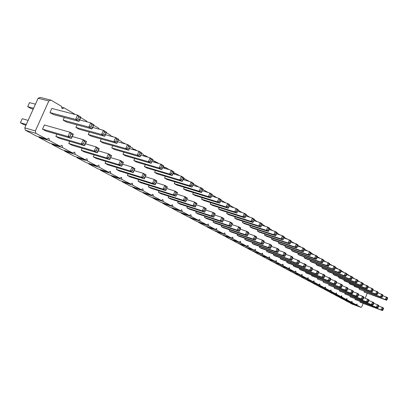 <?xml version="1.0" encoding="UTF-8"?>
<svg xmlns="http://www.w3.org/2000/svg" width="408" height="408" viewBox="0 0 408 408"><rect width="100%" height="100%" fill="white"/><g stroke="black" fill="none" stroke-linecap="round" stroke-linejoin="round"><path stroke-width="0.61" d="M74.496 114.311L74.399 113.909L64.138 107.875L62.108 108.742L61.532 106.34L50.918 100.098L40.193 97.43L38.107 98.282L24.766 127.847L35.338 130.953L35.965 133.365L46.823 139.179L48.899 138.246L49.49 140.607L59.991 146.227L62.006 145.299L62.572 147.609L72.726 153.046L74.684 152.118L75.22 154.382L85.048 159.64L86.955 158.717L87.465 160.936L96.982 166.025L98.833 165.107L99.323 167.28L108.538 172.217L110.338 171.299L110.808 173.431L119.738 178.209L121.497 177.302L121.936 179.387L130.601 184.023L132.309 183.115L132.733 185.166L141.137 189.664L142.805 188.761L143.208 190.776L151.363 195.141L152.99 194.244L153.372 196.217L161.293 200.456L162.879 199.563L163.246 201.501L170.937 205.622L172.487 204.729L172.834 206.637L180.311 210.635L181.825 209.753L182.157 211.625L189.424 215.516L190.903 214.634L191.214 216.475L198.288 220.259L199.731 219.382L200.027 221.192L206.907 224.874L208.32 224.002L208.605 225.782L215.302 229.367L216.679 228.5L216.954 230.25L223.472 233.743L224.818 232.881L225.078 234.605L231.428 238.002L232.749 237.145L232.999 238.843L239.185 242.153L240.475 241.301L240.71 242.969L246.743 246.197L248.008 245.351L248.232 246.998L254.108 250.145L255.347 249.303L255.561 250.92L261.293 253.99L262.507 253.154L262.711 254.75L268.306 257.744L269.494 256.913L269.688 258.483L275.15 261.406L276.313 260.579L276.496 262.13L281.826 264.981L282.968 264.16L283.142 265.685L288.349 268.469L289.466 267.653L289.634 269.158L294.714 271.881L295.815 271.07L295.973 272.554L300.941 275.211L302.017 274.405L302.165 275.869L307.02 278.465L308.081 277.664L308.219 279.108L312.962 281.647L314.002 280.852L314.135 282.275L318.775 284.759L319.796 283.968L319.923 285.376L324.462 287.803L325.462 287.018L325.579 288.405L330.021 290.782L331.005 290.001L331.118 291.368L335.463 293.694L336.427 292.918L336.534 294.265L340.787 296.545L341.736 295.769L341.838 297.106L345.999 299.334L346.933 298.564L347.024 299.885L351.099 302.063L352.022 301.303L352.109 302.603L356.097 304.74L357.005 303.986L357.087 305.271L360.993 307.362L361.886 306.612L363.11 303.552M24.766 127.847L25.398 130.228L35.965 133.365M38.107 98.282L48.822 100.97L35.338 130.953M25.398 130.228L36.256 136.002L46.823 139.179M38.75 136.751L38.923 137.425L49.419 143.009L59.991 146.227M51.842 143.749L52 144.386L62.159 149.792L72.726 153.046M64.51 150.516L64.658 151.123L74.491 156.356L85.048 159.64M76.775 157.065L76.913 157.641L86.44 162.71L96.982 166.025M88.658 163.409L88.781 163.96L98.017 168.876L108.538 172.217M100.169 169.56L100.286 170.085L109.242 174.848L119.738 178.209M111.333 175.516L111.445 176.021L120.125 180.642L130.601 184.023M122.165 181.3L122.267 181.779L130.693 186.267L141.137 189.664M132.671 186.91L132.768 187.369L140.949 191.724L151.363 195.141M142.876 192.357L142.968 192.8L150.914 197.028L161.293 200.456M152.791 197.651L152.873 198.069L160.599 202.179L170.937 205.622M162.425 202.786L162.501 203.194L170.009 207.193L180.311 210.635M171.788 207.784L171.86 208.177L179.163 212.063L189.424 215.516M180.897 212.644L180.963 213.022L188.068 216.801L198.288 220.259M189.756 217.372L189.817 217.734L196.733 221.411L206.907 224.874M198.38 221.972L198.436 222.319L205.168 225.904L215.302 229.367M206.774 226.45L206.831 226.787L213.384 230.275L223.472 233.743M214.955 230.816L221.391 234.539L231.428 238.002M222.921 235.064L229.194 238.69L239.185 242.153M230.688 239.205L236.798 242.74L246.743 246.197M238.257 243.244L244.219 246.687L254.108 250.145M245.641 247.182L251.456 250.537L261.293 253.99M252.843 251.027L258.514 254.296L268.306 257.744M259.876 254.776L265.409 257.963L275.15 261.406M266.735 258.432L272.136 261.543L281.826 264.981M273.436 262.007L278.71 265.042L288.349 268.469M279.98 265.496L285.131 268.459L294.714 271.881M286.37 268.903L291.404 271.799L300.941 275.211M292.618 272.233L297.539 275.063L307.02 278.465M298.727 275.492L303.537 278.256L312.962 281.647M304.7 278.674L309.402 281.377L318.775 284.759M310.539 281.785L315.134 284.427L324.462 287.803M316.251 284.83L320.749 287.416L330.021 290.782M321.841 287.813L326.242 290.338L335.463 293.694M327.308 290.731L331.617 293.199L340.787 296.545M332.663 293.582L336.88 296.004L345.999 299.334M337.906 296.376L342.037 298.748L351.099 302.063M343.041 299.115L347.086 301.435L356.097 304.74M348.07 301.798L352.033 304.067L360.993 307.362M365.242 298.228L367.169 293.403M369.097 287.431L368.087 286.574M364.293 284.544L362.947 283.555M359.392 281.591L357.689 280.464M354.384 278.582L352.318 277.302M349.228 275.487L346.82 274.069M343.694 272.233L341.195 270.764M338.033 268.908L335.442 267.383M332.24 265.501L329.552 263.92M326.308 262.012L323.524 260.375M320.239 258.442L317.348 256.744M314.022 254.786L311.416 253.256L310.855 253.669M307.652 251.042L305.347 249.686L304.791 250.089M301.124 247.202L299.135 246.034L298.646 246.386M297.962 246.162L297.886 245.376M294.433 243.27L292.776 242.296L292.363 242.587M291.572 242.326L291.485 241.541L291.077 241.301M287.569 239.236L286.268 238.471L285.931 238.7M285.024 238.405L284.947 237.691L284.09 237.191M280.531 235.1L279.353 234.712M278.312 234.376L278.241 233.753L276.92 232.973M273.314 230.851L272.615 230.627M271.437 230.245L271.376 229.714L269.56 228.648M264.389 226.012L264.338 225.578L262.007 224.206M257.162 221.661L254.245 219.642M249.747 217.199L246.269 214.955M242.138 212.609L238.078 210.135M234.197 207.856L229.648 205.183M225.711 202.868L220.983 200.088M216.98 197.732L212.063 194.84M207.998 192.454L202.878 189.445M198.752 187.017L193.887 184.156L193.142 184.579M189.225 181.417L184.768 178.796L183.263 179.627M183.243 179.622L183.187 179.316M179.413 175.644L175.384 173.278L173.986 174.037M173.798 173.981L173.533 172.492M169.294 169.697L165.725 167.596L164.45 168.274M164.072 168.167L163.756 166.444L163.287 166.168M158.865 163.567L155.779 161.752L154.642 162.343M154.056 162.17L153.755 160.558L152.612 159.89M148.099 157.238L145.534 155.729L144.559 156.223M143.733 155.989L143.443 154.499L141.591 153.408M136.986 150.7L134.971 149.517L134.186 149.909M133.09 149.603L132.819 148.252L130.208 146.717M125.506 143.953L124.083 143.116L123.507 143.397M122.114 143.009L121.864 141.811L118.448 139.801M113.643 136.981L112.521 136.67M110.782 136.196L110.563 135.165L106.284 132.651M99.083 129.147L98.899 128.311L93.702 125.256M86.991 121.859L86.848 121.227L80.682 117.601M50.918 100.098L48.822 100.97M192.025 187.104L192.515 186.043L191.301 185.334L189.593 185.686L192.025 187.104L167.015 179.474L164.562 178.072L189.593 185.686L191.168 181.999L192.091 183.493L193.305 184.202L193.596 183.427L191.168 181.999L183.08 179.576M165.322 176.307L164.562 178.072M155.423 170.559L154.627 172.395L179.76 179.969L181.366 176.225L182.299 177.74L181.499 179.612L179.76 179.969L182.264 181.427L182.748 180.341L181.499 179.612M182.264 181.427L157.156 173.844L154.627 172.395M134.722 158.523L133.85 160.528L159.166 167.989L160.834 164.138L161.798 165.699L160.966 167.627L159.166 167.989L161.833 169.539L163.491 165.699L160.834 164.138L151.893 161.542M160.966 167.627L162.297 168.402L161.833 169.539L136.537 162.063L133.85 160.528M173.834 171.794L172.207 175.573L172.681 174.466L171.391 173.711L169.621 174.073L172.207 175.573L147.002 168.04L144.391 166.551L169.621 174.073L171.258 170.274L172.207 171.814L173.497 172.569L173.834 171.794L171.258 170.274L162.608 167.739M145.228 164.633L144.391 166.551M152.816 159.416L151.128 163.312L125.746 155.897L122.976 154.316L148.379 161.716L150.078 157.804L151.057 159.39L152.429 160.196L152.816 159.416L150.078 157.804L140.831 155.157M123.894 152.22L122.976 154.316M77.03 124.879L75.898 127.418L101.541 134.472L103.377 130.305L104.433 132.003L103.515 134.089L101.541 134.472L104.677 136.298L106.508 132.151L103.377 130.305L92.738 127.439M103.515 134.089L105.08 135.002L104.677 136.298L79.045 129.219L75.898 127.418M118.667 139.306L116.872 143.392L117.29 142.127L115.775 141.244L113.837 141.627L116.872 143.392L91.29 136.211L88.24 134.472L113.837 141.627L115.637 137.527L116.673 139.194L118.187 140.087L118.667 139.306L115.637 137.527L105.376 134.711M89.311 132.054L88.24 134.472M101.204 138.995L100.189 141.296L125.73 148.543L127.495 144.509L128.51 146.151L127.627 148.165L125.73 148.543L128.668 150.251L130.422 146.232L127.495 144.509L117.591 141.749M127.627 148.165L129.096 149.022L128.668 150.251L103.142 142.984L100.189 141.296M141.8 152.929L140.077 156.886L140.52 155.693L139.102 154.861L137.236 155.234L140.077 156.886L114.623 149.542L111.761 147.91L137.236 155.234L138.97 151.261L139.97 152.878L141.382 153.709L141.8 152.929L138.97 151.261L129.402 148.563M112.73 145.712L111.761 147.91M219.157 207.529L218.566 208.927L242.913 216.699L244.336 213.302L245.177 214.669L244.463 216.368L242.913 216.699L244.958 217.892L245.489 216.964L244.463 216.368M244.958 217.892L220.641 210.115L218.566 208.927M236.747 213.114L237.272 212.17L236.222 211.558L234.646 211.89L236.747 213.114L212.313 205.351L210.176 204.133L234.646 211.89L236.094 208.447L236.946 209.834L237.997 210.451L238.19 209.686L236.094 208.447L229.225 206.3M210.793 202.684L210.176 204.133M228.307 208.208L228.827 207.239L227.746 206.606L226.144 206.948L228.307 208.208L203.75 200.461L201.557 199.206L226.144 206.948L227.618 203.459L228.48 204.862L229.561 205.499L229.775 204.729L227.618 203.459L220.524 201.256M202.195 197.701L201.557 199.206M201.496 192.612L201.996 191.576L200.818 190.888L199.135 191.24L201.496 192.612L176.598 184.946L174.206 183.585L199.135 191.24L200.685 187.604L201.593 189.072L202.771 189.761L203.041 188.986L200.685 187.604L192.862 185.232M174.935 181.891L174.206 183.585M210.691 197.962L211.201 196.952L210.054 196.284L208.401 196.625L210.691 197.962L185.905 190.266L183.585 188.94L208.401 196.625L209.926 193.04L210.819 194.489L211.961 195.162L212.211 194.386L209.926 193.04L202.358 190.73M184.278 187.313L183.585 188.94M193.361 192.581L192.693 194.147L217.398 201.863L218.897 198.324L219.774 199.752L219.03 201.521L217.398 201.863L219.626 203.159L220.141 202.169L219.03 201.521M219.626 203.159L194.953 195.432L192.693 194.147M231.015 226.761L231.53 225.833L230.469 225.242L228.883 225.583L231.015 226.761L206.678 218.642L204.52 217.464L228.883 225.583L230.336 222.131L231.193 223.518L232.254 224.109L232.458 223.319L230.336 222.131L223.497 219.876M205.035 216.25L204.52 217.464M222.477 222.039L222.987 221.09L221.896 220.483L220.289 220.825L222.477 222.039L198.028 213.925L195.809 212.716L220.289 220.825L221.768 217.321L222.635 218.729L223.727 219.341L223.946 218.545L221.768 217.321L214.705 215.016M196.345 211.456L195.809 212.716M213.695 217.173L214.2 216.209L213.078 215.582L211.446 215.929L213.695 217.173L189.134 209.08L186.854 207.835L211.446 215.929L212.945 212.379L213.828 213.807L214.95 214.435L215.195 213.639L212.945 212.379L205.657 210.013M187.41 206.524L186.854 207.835M204.663 212.175L205.158 211.181L204 210.538L202.343 210.89L204.663 212.175L179.989 204.092L177.643 202.812L202.343 210.89L203.873 207.29L204.765 208.743L205.923 209.386L206.183 208.59L203.873 207.29L196.34 204.862M178.225 201.45L177.643 202.812M167.367 186.828L165.73 190.623L166.194 189.536L164.888 188.812L163.118 189.174L165.73 190.623L140.658 182.656L138.021 181.218L163.118 189.174L164.761 185.365L165.709 186.905L167.015 187.634L167.367 186.828L164.761 185.365L156.157 182.677M138.72 179.612L138.021 181.218M175.909 196.258L176.384 195.197L175.114 194.494L173.374 194.856L175.909 196.258L150.929 188.251L148.369 186.859L173.374 194.856L174.986 191.097L175.919 192.612L177.184 193.321L177.511 192.515L174.986 191.097L166.658 188.476M149.037 185.319L148.369 186.859M159.049 190.857L158.411 192.331L183.32 200.359L184.901 196.656L185.824 198.15L185.033 200.002L183.32 200.359L185.778 201.72L186.262 200.685L185.033 200.002M185.778 201.72L160.895 193.688L158.411 192.331M195.361 207.024L195.85 206.009L194.657 205.346L192.974 205.703L195.361 207.024L170.58 198.966L168.167 197.651L192.974 205.703L194.529 202.052L195.437 203.526L196.625 204.189L196.906 203.388L194.529 202.052L186.742 199.563M168.774 196.233L168.167 197.651M213.496 220.917L213.001 222.085L237.247 230.209L238.675 226.802L239.516 228.169L238.802 229.872L237.247 230.209L239.312 231.356L239.838 230.449L238.802 229.872M239.312 231.356L215.103 223.232L213.001 222.085M105.835 161.395L105.029 163.236L130.351 171.039L132.09 167.05L133.09 168.667L132.223 170.661L130.351 171.039L133.227 172.63L134.956 168.657L132.09 167.05L122.579 164.169M132.223 170.661L133.656 171.457L133.227 172.63L107.921 164.812L105.029 163.236M156.901 180.958L155.234 184.814L155.688 183.702L154.341 182.952L152.536 183.32L155.234 184.814L130.081 176.888L127.362 175.409L152.536 183.32L154.209 179.454L155.178 181.019L156.524 181.769L156.901 180.958L154.209 179.454L145.325 176.705M128.092 173.731L127.362 175.409M146.1 174.904L144.406 178.821L144.85 177.679L143.458 176.904L141.622 177.276L144.406 178.821L119.172 170.947L116.367 169.417L141.622 177.276L143.325 173.349L144.31 174.94L145.697 175.715L146.1 174.904L143.325 173.349L134.135 170.539M117.137 167.662L116.367 169.417M111.542 155.535L109.742 159.63L110.15 158.396L108.615 157.544L106.672 157.932L109.742 159.63L84.323 151.949L81.243 150.272L106.672 157.932L108.482 153.816L109.517 155.489L111.047 156.346L111.542 155.535L108.482 153.816L98.282 150.802M82.141 148.247L81.243 150.272M123.44 162.2L121.676 166.24L122.094 165.036L120.61 164.21L118.708 164.592L121.676 166.24L96.308 158.483L93.325 156.856L118.708 164.592L120.482 160.543L121.497 162.185L122.981 163.016L123.44 162.2L120.482 160.543L110.634 157.595M94.177 154.928L93.325 156.856M99.241 148.634L97.405 152.801L97.793 151.531L96.206 150.654L94.228 151.042L97.405 152.801L71.941 145.202L68.758 143.468L94.228 151.042L96.074 146.86L97.129 148.563L98.711 149.445L99.241 148.634L96.074 146.86L85.502 143.779M69.707 141.336L68.758 143.468M346.708 290.807L347.264 290.134L346.57 289.746L345.316 290.037L346.708 290.807L323.146 282.122L345.316 290.037L346.453 287.222L347.137 288.339L347.83 288.726L347.84 288.002L342.23 285.728M323.432 281.418L323.146 282.122M317.715 278.271L317.419 279.001L339.721 286.936L340.869 284.09L341.562 285.223L340.991 286.645L339.721 286.936L341.144 287.727L341.7 287.038L340.991 286.645M341.144 287.727L317.419 279.001M311.865 275.058L311.559 275.803L333.994 283.769L335.157 280.893L335.861 282.035L335.279 283.473L333.994 283.769L335.447 284.575L336.003 283.876L335.279 283.473M335.447 284.575L311.559 275.803M345.683 276.476L346.244 275.783L345.54 275.369L344.275 275.66L345.683 276.476L323.35 268.79L321.907 267.964L344.275 275.66L345.423 272.825L346.815 274.365L346.825 273.651L341.078 271.34M322.264 267.097L321.907 267.964M340.053 273.202L340.609 272.493L339.89 272.075L338.609 272.365L340.053 273.202L317.582 265.496L316.108 264.654L338.609 272.365L339.772 269.494L340.471 270.637L341.19 271.06L341.205 270.341L335.31 267.98M316.47 263.762L316.108 264.654M351.191 279.684L351.752 278.995L351.064 278.593L349.814 278.883L351.191 279.684L328.991 272.014L327.583 271.208L349.814 278.883L350.946 276.073L351.63 277.19L352.313 277.593L352.318 276.884L346.708 274.625M327.925 270.361L327.583 271.208M322.345 262.905L322.901 262.155L322.131 261.707L320.8 262.002L322.345 262.905L299.472 255.148L297.896 254.245L320.8 262.002L322.009 259.039L322.733 260.222L323.503 260.676L323.549 259.942L322.009 259.039L317.174 257.417M298.294 253.271L297.896 254.245M328.384 266.419L328.945 265.685L328.19 265.241L326.874 265.537L328.384 266.419L305.648 258.677L304.108 257.795L326.874 265.537L328.068 262.604L328.787 263.777L329.536 264.216L329.572 263.491L328.068 262.604L323.365 261.018M304.495 256.851L304.108 257.795M293.495 264.96L293.158 265.776L315.991 273.804L317.205 270.825L317.934 272.014L317.327 273.498L315.991 273.804L317.551 274.666L318.107 273.931L317.327 273.498M317.551 274.666L294.755 266.648L293.158 265.776M323.661 278.047L324.212 277.328L323.452 276.905L322.136 277.2L323.661 278.047L300.992 270.045L299.436 269.198L322.136 277.2L323.33 274.263L324.049 275.431L324.809 275.859L324.85 275.114L318.638 272.62M299.758 268.408L299.436 269.198M329.623 281.347L330.179 280.638L329.435 280.225L328.134 280.525L329.623 281.347L307.091 273.37L305.567 272.539L328.134 280.525L329.312 277.613L330.021 278.771L330.766 279.189L330.801 278.445L324.748 276.012M305.878 271.769L305.567 272.539M310.549 260.345L310.177 261.263L332.811 268.989L333.989 266.093L334.698 267.245L334.111 268.699L332.811 268.989L334.285 269.851L334.846 269.127L334.111 268.699M334.285 269.851L311.681 262.125L310.177 261.263M282.841 239.924L283.387 239.088L282.494 238.568L281.051 238.884L282.841 239.924L259.172 232.121L257.346 231.081L281.051 238.884L282.367 235.696L283.152 236.971L284.045 237.497L284.157 236.747L282.367 235.696L276.644 233.83M257.836 229.903L257.346 231.081M289.843 243.999L290.394 243.178L289.517 242.668L288.094 242.984L289.843 243.999L266.302 236.196L264.522 235.181L288.094 242.984L289.394 239.833L290.17 241.092L291.042 241.607L291.139 240.858L289.394 239.833L283.835 238.012M264.996 234.044L264.522 235.181M277.619 252.562L278.159 251.741L277.256 251.236L275.808 251.558L277.619 252.562L254.036 244.453L252.19 243.449L275.808 251.558L277.129 248.36L277.914 249.64L278.822 250.145L278.939 249.375L277.129 248.36L271.427 246.422M252.598 242.464L252.19 243.449M291.598 260.299L292.143 259.508L291.281 259.029L289.874 259.345L291.598 260.299L268.27 252.21L266.516 251.257L289.874 259.345L291.159 256.224L291.924 257.474L292.786 257.953L292.878 257.188L291.159 256.224L285.773 254.378M266.898 250.334L266.516 251.257M284.697 256.479L285.243 255.673L284.361 255.184L282.933 255.5L284.697 256.479L261.242 248.38L259.442 247.401L282.933 255.5L284.233 252.343L285.008 253.603L285.891 254.097L285.998 253.332L284.233 252.343L278.695 250.451M259.84 246.447L259.442 247.401M296.667 247.967L297.218 247.161L296.371 246.667L294.964 246.978L296.667 247.967L273.263 240.174L271.524 239.18L294.964 246.978L296.244 243.867L297.009 245.111L297.86 245.611L297.942 244.866L296.244 243.867L290.843 242.087M271.983 238.078L271.524 239.18M304.893 267.658L305.444 266.898L304.623 266.444L303.256 266.75L304.893 267.658L281.831 259.6L280.158 258.692L303.256 266.75L304.501 263.706L305.245 264.92L306.066 265.379L306.138 264.619L299.411 261.946M280.515 257.825L280.158 258.692M309.82 255.617L310.376 254.842L309.565 254.368L308.198 254.674L309.82 255.617L286.681 247.84L285.024 246.896L308.198 254.674L309.442 251.639L310.187 252.853L310.993 253.327L311.059 252.588L309.442 251.639L304.332 249.941M285.452 245.861L285.024 246.896M298.33 264.022L298.875 263.247L298.039 262.783L296.647 263.094L298.33 264.022L275.135 255.954L273.421 255.02L296.647 263.094L297.911 260.013L298.671 261.242L299.508 261.712L299.589 260.952L292.679 258.208M273.788 254.123L273.421 255.02M303.328 251.838L303.878 251.053L303.047 250.568L301.665 250.874L303.328 251.838L280.051 244.055L278.358 243.086L301.665 250.874L302.925 247.799L303.68 249.028L304.506 249.518L304.582 248.778L302.925 247.799L297.672 246.065M278.797 242.015L278.358 243.086M287.079 261.436L286.737 262.278L309.697 270.32L310.932 267.306L311.666 268.51L311.054 270.014L309.697 270.32L311.299 271.203L311.85 270.458L311.054 270.014M311.299 271.203L288.369 263.165L286.737 262.278M291.95 249.609L291.536 250.614L314.573 258.381L315.802 255.382L316.537 256.581L315.925 258.08L314.573 258.381L316.159 259.304L316.715 258.544L315.925 258.08M316.159 259.304L293.153 251.537L291.536 250.614M275.66 235.748L276.201 234.896L275.283 234.36L273.819 234.677L275.66 235.748L251.858 227.945L249.982 226.874L273.819 234.677L275.16 231.453L275.951 232.744L276.869 233.284L276.991 232.529L275.16 231.453L269.265 229.541M250.492 225.66L249.982 226.874M270.356 248.538L270.897 247.702L269.969 247.187L268.5 247.513L270.356 248.538L246.641 240.424L244.749 239.394L268.5 247.513L269.841 244.275L270.637 245.57L271.565 246.09L271.697 245.315L269.841 244.275L263.966 242.286M245.177 238.374L244.749 239.394M247.391 235.829L247.916 234.937L246.911 234.381L245.376 234.712L247.391 235.829L223.298 227.7L221.253 226.583L245.376 234.712L246.784 231.346L247.615 232.698L248.62 233.259L248.793 232.473L246.784 231.346L240.358 229.209M221.728 225.456L221.253 226.583M255.25 240.179L255.78 239.307L254.801 238.762L253.291 239.093L255.25 240.179L231.285 232.05L229.291 230.964L253.291 239.093L254.674 235.773L255.495 237.104L256.474 237.65L256.632 236.869L254.674 235.773L248.441 233.687M229.75 229.877L229.291 230.964M260.717 227.057L261.258 226.17L260.289 225.604L258.779 225.93L260.717 227.057L236.655 219.259L234.687 218.132L258.779 225.93L260.161 222.62L260.977 223.951L261.946 224.517L262.094 223.757L260.161 222.62L253.898 220.621M235.232 216.832L234.687 218.132M252.945 222.539L253.48 221.631L252.481 221.049L250.951 221.376L252.945 222.539L228.755 214.746L226.731 213.593L250.951 221.376L252.353 218.025L253.184 219.371L254.179 219.958L254.342 219.193L252.353 218.025L245.902 215.975M227.302 212.242L226.731 213.593M242.959 221.304L242.434 222.559L266.399 230.362L267.76 227.093L268.566 228.404L267.883 230.041L266.399 230.362L268.285 231.458L268.826 230.591L267.883 230.041M268.285 231.458L244.356 223.661L242.434 222.559M262.905 244.412L263.44 243.561L262.487 243.03L260.993 243.357L262.905 244.412L239.062 236.293L237.119 235.232L260.993 243.357L262.359 240.077L263.165 241.393L264.119 241.924L264.262 241.148L262.359 240.077L256.306 238.043M237.563 234.182L237.119 235.232M386.524 300.232L387.085 299.62L386.493 299.278L385.341 299.543L386.524 300.232L364.028 292.026L385.341 299.543L386.381 296.937L387.008 297.973L387.6 298.319L387.559 297.631L382.821 295.693M364.308 291.327L364.028 292.026M381.796 297.483L382.352 296.861L381.75 296.509L380.588 296.779L381.796 297.483L359.147 289.236L380.588 296.779L381.638 294.148L382.276 295.193L382.877 295.545L382.842 294.856L377.992 292.873M359.433 288.522L359.147 289.236M382.413 310.57L382.969 309.968L382.373 309.636L381.22 309.907L382.413 310.57L359.958 302.185L381.22 309.907L382.26 307.295L382.893 308.331L383.489 308.662L383.449 307.964L378.711 306.015M360.193 301.599L359.958 302.185M377.635 307.928L378.19 307.316L377.584 306.974L376.416 307.25L377.635 307.928L355.026 299.498L376.416 307.25L377.466 304.608L378.716 305.995L378.685 305.291L373.83 303.302M355.266 298.896L355.026 299.498M372.754 305.225L373.31 304.603L372.688 304.256L371.51 304.536L372.754 305.225L349.993 296.754L371.51 304.536L372.575 301.869L373.223 302.925L373.845 303.272L373.82 302.563L368.847 300.528M350.237 296.137L349.993 296.754M376.966 294.673L377.528 294.041L376.91 293.684L375.732 293.959L376.966 294.673L354.159 286.39L375.732 293.959L376.793 291.297L378.058 292.715L378.027 292.021L373.06 289.996M354.455 285.656L354.159 286.39M339.859 290.44L339.599 291.088L361.376 298.926L362.467 296.203L363.13 297.279L362.585 298.646L361.376 298.926L362.676 299.645L363.232 299.003L362.585 298.646M362.676 299.645L339.599 291.088M367.771 302.466L368.327 301.833L367.69 301.481L366.496 301.762L367.771 302.466L344.852 293.949L366.496 301.762L367.577 299.064L368.23 300.135L368.868 300.487L368.847 299.778L363.757 297.697M345.107 293.316L344.852 293.949M349.375 282.724L349.07 283.483L370.775 291.072L371.846 288.385L372.504 289.45L371.963 290.797L370.775 291.072L372.035 291.807L372.591 291.164L371.963 290.797M372.035 291.807L350.36 284.223L349.07 283.483M366.991 288.874L367.552 288.221L366.909 287.844L365.706 288.125L366.991 288.874L345.188 281.265L343.868 280.51L365.706 288.125L366.792 285.406L367.455 286.487L368.098 286.865L368.077 286.161L362.87 284.05M344.184 279.735L343.868 280.51M361.84 285.875L362.401 285.212L361.743 284.83L360.524 285.11L361.84 285.875L339.905 278.246L338.558 277.476L360.524 285.11L361.626 282.367L362.294 283.458L362.952 283.84L362.942 283.137L357.602 280.979M338.88 276.68L338.558 277.476M334.504 287.497L334.234 288.165L356.143 296.03L357.25 293.275L357.918 294.367L357.362 295.744L356.143 296.03L357.474 296.764L358.03 296.111L357.362 295.744M357.474 296.764L334.234 288.165M356.577 282.815L357.138 282.137L356.465 281.75L355.23 282.03L356.577 282.815L334.509 275.165L333.127 274.375L355.23 282.03L356.347 279.256L357.694 280.755L357.689 280.046L352.216 277.838M333.464 273.554L333.127 274.375M329.026 284.488L328.751 285.177L350.788 293.066L351.91 290.282L352.589 291.389L352.028 292.781L350.788 293.066L352.15 293.816L352.706 293.153L352.028 292.781M352.15 293.816L328.751 285.177M93.932 124.746L92.065 128.959L92.448 127.627L90.826 126.684L88.817 127.072L92.065 128.959L66.397 121.992L63.138 120.131L88.817 127.072L90.693 122.839L91.764 124.567L93.386 125.516L93.932 124.746L90.693 122.839L79.652 119.916M64.337 117.453L63.138 120.131M86.511 141.499L84.635 145.733L85.007 144.432L83.365 143.519L81.35 143.912L84.635 145.733L59.145 138.23L55.855 136.435L81.35 143.912L83.232 139.664L84.308 141.392L85.95 142.31L86.511 141.499L83.232 139.664L72.267 136.512M56.855 134.191L55.855 136.435M73.333 134.115L71.42 138.419L45.91 131.014L42.508 129.157L68.014 136.532L69.941 132.212L71.033 133.972L72.731 134.921L73.333 134.115L69.941 132.212L44.385 124.981L42.508 129.157M51.816 108.431L49.944 112.593L75.643 119.406L77.561 115.107L78.652 116.867L77.693 119.014L75.643 119.406L79.004 121.365L80.912 117.081L77.561 115.107L51.816 108.431M77.693 119.014L79.376 119.998L79.004 121.365L53.31 114.515L49.944 112.593M38.923 137.425L49.49 140.607M61.751 107.268L64.138 107.875M52 144.386L62.572 147.609M64.658 151.123L75.22 154.382M76.913 157.641L87.465 160.936M99.073 129.107L101.261 129.698M88.781 163.96L99.323 167.28M110.726 135.93L112.853 136.512M100.286 170.085L110.808 173.431M122.017 142.545L124.083 143.116M111.445 176.021L121.936 179.387M132.962 148.951L134.971 149.517M122.267 181.779L132.733 185.166M143.575 155.167L145.534 155.729M132.768 187.369L143.208 190.776M153.872 161.201L155.779 161.752M142.968 192.8L153.372 196.217M163.868 167.056L165.725 167.596M152.873 198.069L163.246 201.501M173.579 172.742L175.384 173.278M162.501 203.194L172.834 206.637M183.564 178.434L184.768 178.796M171.86 208.177L182.157 211.625M193.377 184.003L193.887 184.156M180.963 213.022L191.214 216.475M189.817 217.734L200.027 221.192M198.436 222.319L208.605 225.782M206.831 226.787L216.954 230.25M215.006 231.137L225.078 234.605M222.967 235.375L232.999 238.843M230.729 239.506L240.71 242.969M238.298 243.535L248.232 246.998M245.677 247.462L255.561 250.92M264.384 225.971L265.761 226.415M252.878 251.297L262.711 254.75M271.422 230.097L272.763 230.53M259.906 255.036L269.688 258.483M278.287 234.121L279.597 234.549M266.766 258.687L276.496 262.13M284.983 238.053L286.268 238.471M273.462 262.252L283.142 265.685M291.526 241.888L292.776 242.296M280.005 265.736L289.634 269.158M297.911 245.631L299.135 246.034M286.396 269.132L295.973 272.554M304.516 249.416L305.347 249.686M292.643 272.457L302.165 275.869M311.013 253.123L311.416 253.256M298.748 275.706L308.219 279.108M304.72 278.883L314.135 282.275M310.554 281.994L319.923 285.376M316.266 285.034L325.579 288.405M321.856 288.007L331.118 291.368M327.323 290.919L336.534 294.265M332.678 293.765L341.838 297.106M337.921 296.555L347.024 299.885M343.057 299.288L352.109 302.603M348.085 301.966L357.087 305.271M28.137 120.38L22.236 118.713L20.4 122.767L23.802 124.598L25.949 125.22M20.4 122.767L26.29 124.471M33.201 109.155L31.039 108.579L27.673 106.687L29.498 102.643L35.445 104.183M27.673 106.687L33.604 108.258M172.997 173.742L181.366 176.225L183.865 177.699L183.549 178.475L182.299 177.74M152.429 160.196L151.128 163.312L148.379 161.716L150.21 161.344L151.057 159.39M237.68 211.201L244.336 213.302L246.376 214.506L246.197 215.271L245.177 214.669M211.574 196.07L218.897 198.324L221.116 199.634L220.886 200.404L219.774 199.752M176.853 194.101L184.901 196.656L187.354 198.033L187.053 198.839L185.824 198.15M232.045 224.609L238.675 226.802L240.74 227.96L240.547 228.745L239.516 228.169M336.534 282.565L340.869 284.09L342.286 284.886L342.271 285.62L341.562 285.223M330.71 279.327L335.157 280.893L336.61 281.704L336.585 282.438L335.861 282.035M312.385 269.147L317.205 270.825L318.76 271.697L318.709 272.447L317.934 272.014M329.409 264.542L333.989 266.093L335.458 266.954L335.432 267.679L334.698 267.245M305.98 265.588L310.932 267.306L312.523 268.204L312.462 268.954L311.666 268.51M310.835 253.725L315.802 255.382L317.378 256.311L317.327 257.045L316.537 256.581M261.686 225.139L267.76 227.093L269.642 228.205L269.504 228.959L268.566 228.404M358.555 294.805L362.467 296.203L363.768 296.927L363.778 297.646L363.13 297.279M368.021 287.054L371.846 288.385L373.106 289.124L373.131 289.818L372.504 289.45M353.231 291.842L357.25 293.275L358.576 294.015L358.581 294.739L357.918 294.367M347.795 288.818L351.91 290.282L353.267 291.042L353.267 291.766L352.589 291.389M72.731 134.921L71.42 138.419L68.014 136.532L70.074 136.134L71.033 133.972M191.301 185.334L192.091 183.493M192.515 186.043L193.305 184.202M182.748 180.341L183.549 178.475M163.491 165.699L163.129 166.479L161.798 165.699M162.297 168.402L163.129 166.479M171.391 173.711L172.207 171.814M172.681 174.466L173.497 172.569M151.582 162.149L150.21 161.344M106.508 132.151L105.998 132.926L104.433 132.003M105.08 135.002L105.998 132.926M115.775 141.244L116.673 139.194M117.29 142.127L118.187 140.087M130.422 146.232L129.974 147.007L128.51 146.151M129.096 149.022L129.974 147.007M139.102 154.861L139.97 152.878M140.52 155.693L141.382 153.709M245.489 216.964L246.197 215.271M236.222 211.558L236.946 209.834M237.272 212.17L237.997 210.451M228.827 207.239L229.561 205.499M227.746 206.606L228.48 204.862M201.996 191.576L202.771 189.761M200.818 190.888L201.593 189.072M210.054 196.284L210.819 194.489M211.201 196.952L211.961 195.162M220.141 202.169L220.886 200.404M231.53 225.833L232.254 224.109M230.469 225.242L231.193 223.518M221.896 220.483L222.635 218.729M222.987 221.09L223.727 219.341M213.078 215.582L213.828 213.807M214.2 216.209L214.95 214.435M204 210.538L204.765 208.743M205.158 211.181L205.923 209.386M164.888 188.812L165.709 186.905M166.194 189.536L167.015 187.634M175.114 194.494L175.919 192.612M176.384 195.197L177.184 193.321M186.262 200.685L187.053 198.839M194.657 205.346L195.437 203.526M195.85 206.009L196.625 204.189M239.838 230.449L240.547 228.745M134.956 168.657L134.523 169.468L133.09 168.667M133.656 171.457L134.523 169.468M154.341 182.952L155.178 181.019M155.688 183.702L156.524 181.769M143.458 176.904L144.31 174.94M144.85 177.679L145.697 175.715M108.615 157.544L109.517 155.489M110.15 158.396L111.047 156.346M120.61 164.21L121.497 162.185M122.094 165.036L122.981 163.016M96.206 150.654L97.129 148.563M97.793 151.531L98.711 149.445M347.264 290.134L347.83 288.726M346.57 289.746L347.137 288.339M341.7 287.038L342.271 285.62M336.003 283.876L336.585 282.438M345.54 275.369L346.117 273.952M346.244 275.783L346.815 274.365M340.609 272.493L341.19 271.06M339.89 272.075L340.471 270.637M351.064 278.593L351.63 277.19M351.752 278.995L352.313 277.593M322.901 262.155L323.503 260.676M322.131 261.707L322.733 260.222M328.19 265.241L328.787 263.777M328.945 265.685L329.536 264.216M318.107 273.931L318.709 272.447M324.212 277.328L324.809 275.859M323.452 276.905L324.049 275.431M330.179 280.638L330.766 279.189M329.435 280.225L330.021 278.771M334.846 269.127L335.432 267.679M282.494 238.568L283.152 236.971M283.387 239.088L284.045 237.497M289.517 242.668L290.17 241.092M290.394 243.178L291.042 241.607M278.159 251.741L278.822 250.145M277.256 251.236L277.914 249.64M291.281 259.029L291.924 257.474M292.143 259.508L292.786 257.953M285.243 255.673L285.891 254.097M284.361 255.184L285.008 253.603M296.371 246.667L297.009 245.111M297.218 247.161L297.86 245.611M304.623 266.444L305.245 264.92M305.444 266.898L306.066 265.379M310.376 254.842L310.993 253.327M309.565 254.368L310.187 252.853M298.039 262.783L298.671 261.242M298.875 263.247L299.508 261.712M303.878 251.053L304.506 249.518M303.047 250.568L303.68 249.028M311.85 270.458L312.462 268.954M316.715 258.544L317.327 257.045M275.283 234.36L275.951 232.744M276.201 234.896L276.869 233.284M269.969 247.187L270.637 245.57M270.897 247.702L271.565 246.09M246.911 234.381L247.615 232.698M247.916 234.937L248.62 233.259M254.801 238.762L255.495 237.104M255.78 239.307L256.474 237.65M260.289 225.604L260.977 223.951M261.258 226.17L261.946 224.517M252.481 221.049L253.184 219.371M253.48 221.631L254.179 219.958M268.826 230.591L269.504 228.959M262.487 243.03L263.165 241.393M263.44 243.561L264.119 241.924M387.085 299.62L387.6 298.319M386.493 299.278L387.008 297.973M381.75 296.509L382.276 295.193M382.352 296.861L382.877 295.545M382.373 309.636L382.893 308.331M382.969 309.968L383.489 308.662M377.584 306.974L378.109 305.653M378.19 307.316L378.716 305.995M372.688 304.256L373.223 302.925M373.31 304.603L373.845 303.272M376.91 293.684L377.441 292.352M377.528 294.041L378.058 292.715M363.232 299.003L363.778 297.646M368.327 301.833L368.868 300.487M367.69 301.481L368.23 300.135M372.591 291.164L373.131 289.818M366.909 287.844L367.455 286.487M367.552 288.221L368.098 286.865M362.401 285.212L362.952 283.84M361.743 284.83L362.294 283.458M358.03 296.111L358.581 294.739M357.138 282.137L357.694 280.755M356.465 281.75L357.02 280.357M352.706 293.153L353.267 291.766M90.826 126.684L91.764 124.567M92.448 127.627L93.386 125.516M83.365 143.519L84.308 141.392M85.007 144.432L85.95 142.31M71.772 137.078L70.074 136.134M80.912 117.081L80.33 117.851L78.652 116.867M79.376 119.998L80.33 117.851"/></g></svg>
